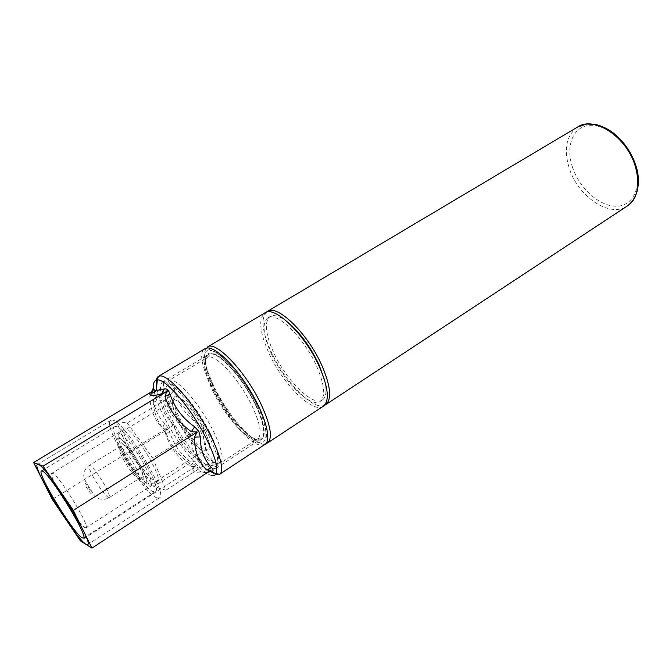 <?xml version="1.0" encoding="UTF-8"?>
<svg xmlns="http://www.w3.org/2000/svg" width="672" height="672" viewBox="0 0 672 672"><rect width="100%" height="100%" fill="white"/><g stroke="black" fill="none" stroke-linecap="round" stroke-linejoin="round"><path stroke-width="0.5" stroke-dasharray="3.36 2.52" d="M324.408 405.342C312.883 410.634 284.76 381.73 271.362 352.246C262.416 332.405 260.677 319.082 266.154 312.287M271.564 354.262C263.063 335.278 261.803 323.14 267.8 317.864C276.536 310.926 304.072 337.588 316.714 366.391C324.66 384.997 325.794 396.673 320.116 401.428C310.716 408.433 284.054 381.839 271.564 354.262M324.5 379.89C327.046 390.457 326.34 397.135 322.384 399.941C312.934 406.98 286.255 380.444 273.798 352.884C265.322 333.908 264.096 321.77 270.127 316.47C274.378 314.135 280.694 316.42 289.086 323.324M323.35 406.207C312.808 414.036 283.08 384.334 269.136 353.615C259.602 332.38 258.199 318.797 264.911 312.858M84.89 527.587L85.966 527.78C90.829 527.125 58.548 474.432 52.576 473.315L51.853 473.29C47.41 474.524 77.792 524.395 84.89 527.587M156.055 481.849L157.5 481.774C164.438 479.69 133.543 428.576 125.488 428.879L124.488 429.038C117.936 431.584 147.025 480.152 156.055 481.849M163.8 381.738L163.943 381.73C171.091 380.915 190.89 402.83 204.448 427.274C215.368 447.434 219.626 460.698 217.224 467.065L216.14 468.283L213.049 468.653C204.674 467.099 186.64 446.057 174.224 423.956C161.885 401.394 157.886 387.475 162.238 382.183L163.8 381.738L162.842 391.188L158.785 396.278L156.425 396.606L153.09 399.437L116.348 421.613L127.21 422.965L165.152 399.924L156.064 401.461C154.048 401.352 153.056 400.68 153.09 399.437C153.51 412.474 157.618 422.94 165.413 430.836C169.621 443.94 177.652 454.818 189.512 463.462C189.983 466.83 194.41 467.788 202.784 466.334C194.981 458.396 190.982 447.695 190.789 434.23C178.172 425.099 169.621 413.666 165.152 399.924C169.428 397.001 172.46 393.187 174.25 388.466C177.752 405.132 187.58 418.169 203.725 427.577C202.222 444.091 206.665 456.364 217.048 464.386L212.26 465.419C204.229 466.654 200.609 465.251 201.398 461.202C186.354 452.374 177.198 440.068 173.93 424.267C163.598 416.212 159.012 404.25 160.154 388.391C159.323 390.197 160.096 391.129 162.473 391.188L162.842 391.188C165.312 391.121 169.109 390.222 174.25 388.466M210.428 353.909C218.072 352.985 235.553 370.188 248.674 392.221C261.862 414.229 267.229 435.179 261.24 438.757L257.771 439.412C238.426 438.589 193.528 361.637 208.496 354.514L210.428 353.909M115.811 426.544L114.668 426.72C106.898 429.794 142.472 489.166 153.502 491.669L155.291 491.618C163.649 489.266 125.336 426.014 115.811 426.544M157.114 497.918L159.348 497.885C169.394 495.146 123.287 419.118 112.098 420.118L110.796 420.336C101.581 424.108 143.791 494.6 157.114 497.918M154.35 392.305C156.593 401.621 161.465 412.927 168.974 426.224C182.582 450.408 202.264 473.533 211.445 475.432M265.003 444.394L260.938 445.133C238.795 443.814 188.126 356.857 205.069 348.667M192.746 463.52C196.174 465.948 198.022 467.72 198.29 468.821L192.772 469.09L195.266 466.578L189.806 466.225L192.746 463.52C181.474 455.423 173.88 445.158 169.966 432.734L165.295 433.028L166.925 428.282L52.298 499.464M166.925 428.282L162.448 428.03L164.682 423.452L167.74 427.543L169.966 432.734M164.682 423.452C157.231 415.968 153.35 406.031 153.04 393.641L152.888 388.878M195.266 466.578L80.455 540.901M153.04 393.641L149.839 396.001L151.788 392.876M150.352 393.002L151.805 391.65M211.218 470.106L206.455 472.24L209.429 471.282M201.398 461.202C197.694 460.286 193.738 461.042 189.512 463.462L153.821 486.444L129.755 453.004L116.348 421.613M173.93 424.267C172.284 426.065 169.445 428.257 165.413 430.836L129.755 453.004M203.725 427.577L190.789 434.23L152.804 458.186L165.976 490.241L153.821 486.444M127.21 422.965L152.804 458.186M217.224 467.065L212.26 465.419L213.394 463.873C209.572 463.588 206.035 464.402 202.784 466.334L165.976 490.241M156.425 396.606L160.154 388.391M213.394 463.873L217.048 464.386M577.735 126.949C566.202 135.425 563.438 149.377 569.428 168.79C578.357 196.896 610 218.224 627.245 206.027M572.645 167.723C565.387 146.992 572.426 126.941 589.084 125.404C605.632 123.522 627.883 142.288 634.99 164.875C642.348 187.446 632.73 206.531 615.997 206.245C599.357 206.27 579.684 188.479 572.645 167.723M178.265 420.319C186.371 436.498 201.02 453.172 204.767 450.156C207.052 447.989 205.548 441.479 200.264 430.618C192.041 414.002 177.114 397.253 173.578 400.336C171.251 402.679 172.813 409.34 178.265 420.319M204.044 429.534C211.588 445.83 211.982 452.878 205.22 450.668C198.61 447.359 186.866 432.39 179.676 418.278C172.141 402.536 171.444 395.22 177.601 396.329C183.901 398.807 196.552 414.599 204.044 429.534M209.387 432.004C198.71 410.659 180.575 388.114 171.78 384.88C162.826 381.318 164.774 396.346 174.964 416.094C185.035 435.8 201.365 456.708 210.773 461.597C220.332 466.796 220.189 453.407 209.387 432.004M176.366 414.095C167.286 395.808 164.732 384.644 168.706 380.604C174.611 375.371 199.609 403.124 213.226 430.912C221.861 448.854 224.246 459.606 220.382 463.151C213.906 468.224 189.672 440.689 176.366 414.095M257.3 405.544C245.112 380.033 222.995 353.774 211.722 350.801C200.256 347.432 201.592 365.921 213.175 389.155C224.608 412.356 244.096 436.447 256.15 441.748C268.372 447.418 269.657 431.105 257.3 405.544M267.515 442.982C258.527 449.795 229.37 418.421 214.41 387.299C204.154 365.778 201.827 352.355 207.438 347.021M213.049 391.457C225.767 417.824 250.362 444.402 257.762 438.732C262.206 434.809 260.341 423.948 252.143 406.157C239.198 378.63 213.83 351.91 207.001 357.655C202.381 362.057 204.389 373.321 213.049 391.457M255.973 405.048C267.632 429.139 266.49 444.612 254.965 439.32C243.583 434.356 225.12 411.55 214.292 389.575C203.33 367.559 202.129 350.146 212.982 353.388C223.667 356.269 244.482 381.016 255.973 405.048M140.96 466.746C134.442 454.49 124.337 441.084 119.759 438.514C115.382 437.002 116.525 442.73 123.178 455.717C130.78 469.207 137.659 478.422 143.808 483.353C148.613 485.621 147.664 480.085 140.96 466.746M124.832 453.482C119.003 442.369 116.953 435.809 118.692 433.801C121.388 431.206 135.954 448.862 144.766 465.688C150.444 476.675 152.418 483.076 150.679 484.898C147.781 487.385 133.476 469.846 124.832 453.482M123.194 459.018C128.587 469.199 137.432 480.102 139.146 478.582C140.188 477.456 138.928 473.491 135.374 466.679C129.914 456.33 120.977 445.376 119.339 446.939C118.297 448.132 119.582 452.164 123.194 459.018M139.146 465.62C144.53 476.314 145.303 480.782 141.481 479.01C136.542 475.079 130.998 467.662 124.858 456.758C119.507 446.292 118.6 441.706 122.153 442.982C127.058 446.678 132.72 454.23 139.146 465.62M89.989 489.947C85.008 482.294 83.765 481.337 86.268 487.082C91.216 494.693 92.45 495.65 89.989 489.947M93.584 477.456C89.846 470.551 88.393 466.57 89.225 465.486C90.56 464.1 99.372 475.364 105.025 485.78C108.721 492.635 110.141 496.566 109.301 497.566C107.89 498.901 99.179 487.696 93.584 477.456M219.652 474.264L216.031 474.667L209.471 471.282C190.714 458.405 159.289 407.896 156.5 386.131M208.018 472.198C201.919 472.794 198.677 471.668 198.29 468.821M165.295 433.028C169.487 446.418 177.652 457.489 189.806 466.225M149.839 396.001C150.192 409.349 154.4 420.025 162.448 428.03M192.772 469.09C193.208 472.676 197.77 473.726 206.455 472.24M267.8 317.864L270.127 316.47M204.767 450.156L208.597 448.753C209.42 448.358 211.789 446.107 203.876 429.475C198.475 419.042 192.427 410.231 185.732 403.049C179.852 397.748 176.778 395.9 176.509 397.496L173.578 400.336L118.692 433.801C116.987 434.364 118.524 436.733 123.287 440.899C129.301 447.502 135.282 456.145 141.221 466.847C150.713 485.999 147.47 485.041 150.679 484.898L204.767 450.156M209.563 432.062C200.827 414.75 187.186 396.152 177.374 387.988C166.916 380.528 168.193 382.528 168.706 380.604L207.001 357.655L210.361 354.211C210.554 352.926 216.997 353.489 227.598 363.989C238.384 375.152 247.808 388.836 255.872 405.023C261.274 416.951 264.004 425.502 264.062 430.66C263.903 435.246 263.315 437.43 262.324 437.22L257.762 438.732L220.382 463.151L218.912 462.151C218.778 459.228 218.795 450.551 209.563 432.062M266.389 442.999L265.919 441.353C265.986 439.135 266.624 441.832 266.28 431.987C265.213 424.788 262.248 415.985 257.401 405.577C246.103 380.612 221.81 353.674 213.78 351.204C205.85 348.079 207.992 349.415 206.934 348.029M139.146 478.582L142.355 477.322C144.077 478.204 142.926 474.272 138.894 465.528C132.653 452.894 121.321 441.227 121.876 444.604L119.339 446.939L89.225 465.486C85.781 467.796 83.966 470.996 83.798 475.104C83.336 476.515 86.066 482.941 87.486 484.512L91.19 490.426C93.106 494.382 98.448 499.472 100.439 499.027C103.589 499.733 106.537 499.246 109.301 497.566L139.146 478.582M320.116 401.428L322.384 399.941M157.5 481.774L85.966 527.78M216.14 468.283L261.24 438.757M114.668 426.72L43.991 469.518M159.348 497.885L87.595 544.597M209.832 471.013L208.337 471.332M110.796 420.336L37.43 464.47M155.291 491.618L85.924 536.5M162.238 382.183L208.496 354.514M124.488 429.038L51.853 473.29"/><path stroke-width="1.01" d="M266.154 312.287L267.246 311.472C277.024 303.694 307.868 333.421 321.955 365.644C330.758 386.392 331.985 399.412 325.618 404.712L324.408 405.342M289.086 323.324C300.905 333.791 310.901 347.642 319.074 364.879L324.5 379.89M264.911 312.858C274.63 305.113 305.449 334.908 319.578 367.156C328.423 387.912 329.675 400.932 323.35 406.207L267.515 442.982C272.866 438.329 270.74 425.477 261.148 404.435C245.86 371.692 215.62 340.116 207.438 347.021L264.911 312.858M42.277 471.08L41.462 471.047C36.322 472.492 73.483 533.442 82.118 537.81L83.446 538.104C89.233 537.541 49.199 472.307 42.277 471.08M85.949 544.219L87.595 544.597C94.584 544.018 46.402 465.57 38.346 464.503L37.43 464.47C31.357 466.318 75.449 538.65 85.949 544.219M211.445 475.432C213.629 475.944 215.174 475.364 216.065 473.693C218.56 466.721 213.822 452.197 201.844 430.122C186.833 403.108 165.043 378.907 157.357 379.89L156.206 390.634L154.358 392.297C152.435 393.187 151.402 393.179 151.276 392.28L149.738 393.456L151.276 392.28L152.888 388.878L155.652 390.642L164.354 388.962L161.96 393.716L166.74 391.457L43.05 466.133L33.6 462.529L52.298 499.464L80.455 540.901L91.946 548.108L73.315 510.342L43.05 466.133M156.5 386.131C155.719 380.965 156.349 377.723 158.39 376.412L157.34 379.89C153.594 380.209 152.594 384.35 154.35 392.305M205.069 348.667L207.161 348.004C215.737 346.794 235.628 366.24 250.622 391.373C265.709 416.48 271.799 440.336 265.003 444.394L219.652 474.264C225.498 470.837 218.232 447.115 202.726 421.47C187.295 395.8 167.857 375.346 160.222 375.917L158.39 376.412L205.069 348.667M164.354 388.962C166.79 388.399 168.672 390.088 170.008 394.019C174.224 407.207 182.431 418.127 194.611 426.787L198.828 431.357L200.315 436.901C200.348 449.812 204.103 460.034 211.571 467.552C213.713 469.795 213.587 471.19 211.184 471.736L216.065 473.693L219.652 474.264M151.788 392.876L152.468 391.247M151.805 391.65L33.6 462.529M166.74 391.457L164.984 396.455L170.008 394.019M194.611 426.787L191.344 431.684L197.215 432.079L73.315 510.342M197.215 432.079L194.41 437.111L200.315 436.901M211.571 467.552L206.64 469.997L211.218 470.106L91.946 548.108M211.184 471.736L209.429 471.282M635.771 165.304C641.886 182.843 636.686 200.626 627.245 206.027C637.77 198.131 640.408 184.741 635.158 165.858C626.531 136.727 594.107 115.651 577.735 126.949L586.639 124.026L595.266 124.421C601.264 125.681 607.177 128.461 613.015 132.754C623.549 141.053 631.1 151.788 635.653 164.959M161.96 393.716C157.828 394.926 154.72 395.497 152.645 395.438C150.595 395.371 149.629 394.708 149.738 393.456M209.832 471.013C211.117 471.215 211.487 471.425 210.932 471.626L208.018 472.198M191.344 431.684C178.265 422.36 169.478 410.617 164.984 396.455M206.64 469.997C198.568 461.95 194.494 450.988 194.41 437.111M267.246 311.472L577.735 126.949M206.934 348.029L207.438 347.021M266.389 442.999L267.515 442.982M325.618 404.712L627.245 206.027M43.991 469.518L41.462 471.047M85.924 536.5L83.446 538.104"/></g></svg>
